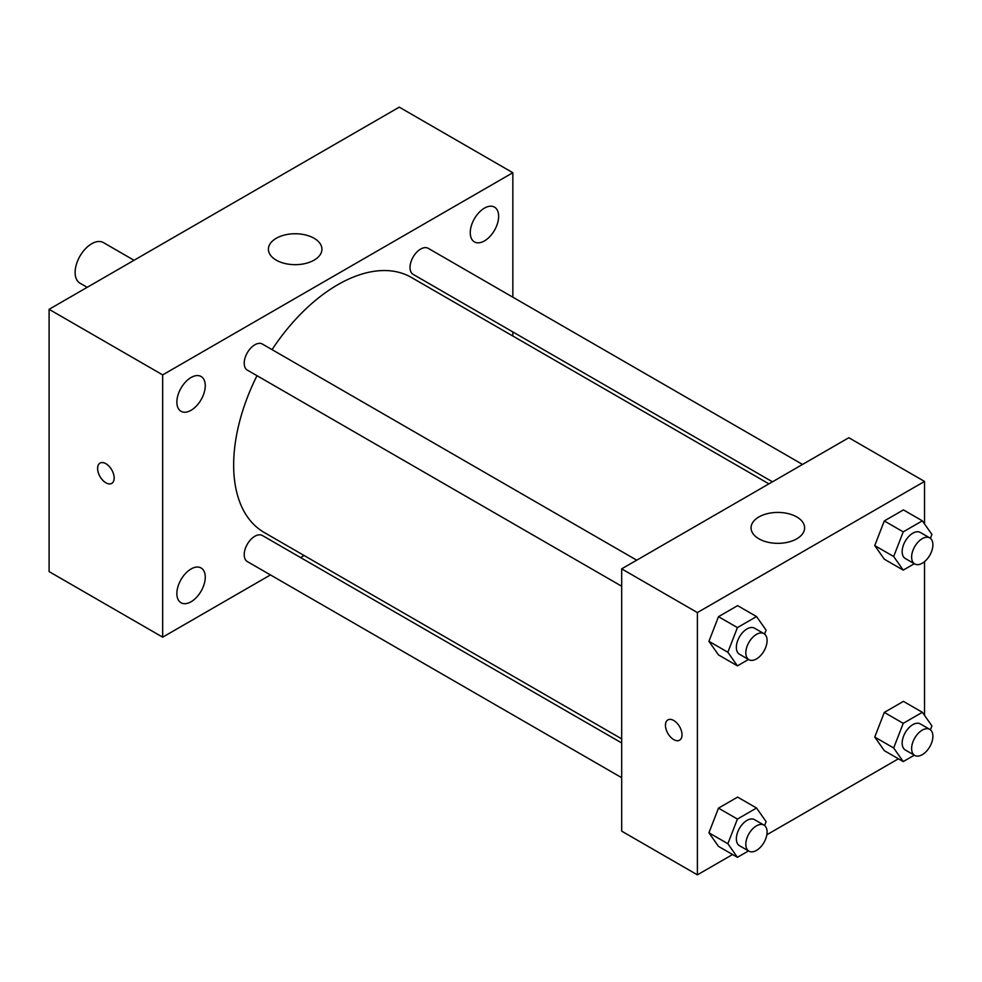 <?xml version="1.0" encoding="UTF-8"?>
<svg xmlns="http://www.w3.org/2000/svg" width="982" height="982" viewBox="0 0 982 982"><rect width="100%" height="100%" fill="white"/><g stroke="black" fill="none" stroke-linecap="round" stroke-linejoin="round"><path stroke-width="1.47" d="M134.043 260.279L103.405 242.591A23.421 13.527 120 0 0 85.348 248.863A23.421 13.527 120 0 0 75.123 272.431A23.421 13.527 120 0 0 79.972 283.16L87.189 287.321M270.467 574.924L162.668 637.171L49.1 571.598L49.1 309.318L399.269 107.148L512.837 172.722L512.837 297.19M484.445 208.123A20.082 11.588 120 0 0 471.335 225.811A20.082 11.588 120 0 0 474.416 241.903A20.082 11.588 120 0 0 494.486 230.316A20.082 11.588 120 0 0 494.486 207.128A20.082 11.588 120 0 0 484.445 208.123M191.06 377.505A20.082 11.588 120 0 0 177.951 395.206A20.082 11.588 120 0 0 181.019 411.286A20.082 11.588 120 0 0 201.101 399.699A20.082 11.588 120 0 0 201.101 376.511A20.082 11.588 120 0 0 191.06 377.505M191.06 568.971A20.082 11.588 120 0 0 177.951 586.659A20.082 11.588 120 0 0 181.019 602.752A20.082 11.588 120 0 0 201.101 591.164A20.082 11.588 120 0 0 201.101 567.977A20.082 11.588 120 0 0 191.06 568.971M162.668 637.171L162.668 374.891L49.1 309.318M162.668 374.891L512.837 172.722M314.093 260.144A26.772 15.454 180 0 1 284.927 263.495A26.772 15.454 180 0 1 268.405 249.207A26.772 15.454 180 0 1 295.165 233.753A26.772 15.454 180 0 1 321.936 249.207A26.772 15.454 180 0 1 314.093 260.144M304.101 555.517L300.553 557.555M114.17 478.025A11.71 6.764 60 0 1 111.739 483.39A11.71 6.764 60 0 1 100.029 476.626A11.71 6.764 60 0 1 100.029 463.099A11.71 6.764 60 0 1 109.051 466.241A11.71 6.764 60 0 1 114.17 478.025M111.739 483.377A11.71 6.764 60 0 1 100.041 476.614A11.71 6.764 60 0 1 100.029 463.099M512.837 331.941L512.837 336.028M802.539 464.449L428.189 248.311A15.049 8.691 120 0 0 420.664 249.06A15.049 8.691 120 0 0 410.022 267.485A15.049 8.691 120 0 0 413.14 274.371L772.453 481.818M621.68 742.957L262.378 535.509A15.049 8.691 120 0 0 254.854 536.258A15.049 8.691 120 0 0 244.211 554.683A15.049 8.691 120 0 0 247.329 561.569L621.68 777.695M636.729 560.182L262.378 344.044A15.049 8.691 120 0 0 254.854 344.792A15.049 8.691 120 0 0 245.021 358.049A15.049 8.691 120 0 0 247.329 370.104L621.68 586.229M257.002 375.689A147.226 85.004 120 0 0 233.655 465.051A147.226 85.004 120 0 0 264.146 532.44L621.68 738.869M768.906 483.856L411.372 277.44A147.226 85.004 120 0 0 272.051 349.629M732.597 854.524L697.392 874.852L621.68 831.14L621.68 568.86L848.816 437.727L924.528 481.438L924.528 523.922M898.407 758.804L766.844 834.761M884.303 559.188L874.741 545.587L884.303 520.939L903.428 509.904L884.303 520.939L874.741 545.587L884.303 559.188L903.231 570.125L893.669 556.512L903.231 531.876L922.356 520.828L931.918 534.429L930.408 538.332M718.493 846.386L708.93 832.785L718.493 808.137L737.617 797.102L718.493 808.137L708.93 832.785L718.493 846.386L737.421 857.311L727.858 843.71L737.421 819.062L756.545 808.026L766.107 821.627L764.597 825.531M924.528 561.63L924.528 715.387M697.392 874.852L697.392 612.572L924.528 481.438M884.303 750.653L874.741 737.052L884.303 712.404L903.428 701.369L884.303 712.404L874.741 737.052L884.303 750.653L903.231 761.59L893.669 747.977L903.231 723.341L922.356 712.294L931.918 725.894L930.408 729.798M718.493 654.92L708.93 641.32L718.493 616.671L737.617 605.636L718.493 616.671L708.93 641.32L718.493 654.92L737.421 665.857L727.858 652.244L737.421 627.596L756.545 616.561L766.107 630.162L764.597 634.065M697.392 612.572L621.68 568.86M758.914 538.811A26.772 15.454 180 0 1 751.07 527.886A26.772 15.454 180 0 1 777.842 512.42A26.772 15.454 180 0 1 804.614 527.886A26.772 15.454 180 0 1 788.08 542.162A26.772 15.454 180 0 1 758.914 538.811M682.011 734.831A11.71 6.764 60 0 1 679.593 740.195A11.71 6.764 60 0 1 667.883 733.431A11.71 6.764 60 0 1 667.883 719.916A11.71 6.764 60 0 1 676.905 723.047A11.71 6.764 60 0 1 682.011 734.831M679.593 740.195A11.71 6.764 60 0 1 667.883 733.431A11.71 6.764 60 0 1 667.883 719.904M748.505 659.45L737.421 665.857M763.971 633.636L754.507 628.173A15.049 8.691 120 0 0 742.92 632.212A15.049 8.691 120 0 0 736.353 647.347A15.049 8.691 120 0 0 739.458 654.233L748.935 659.695A15.049 8.691 120 0 0 763.971 651.017A15.049 8.691 120 0 0 763.971 633.636A15.049 8.691 120 0 0 752.384 637.674A15.049 8.691 120 0 0 745.817 652.809A15.049 8.691 120 0 0 748.935 659.695M727.858 652.244L708.93 641.32M737.421 627.596L718.493 616.671M756.545 616.561L737.617 605.636M914.316 563.729L903.231 570.125M929.782 537.915L920.318 532.453A15.049 8.691 120 0 0 908.731 536.479A15.049 8.691 120 0 0 902.163 551.614A15.049 8.691 120 0 0 905.281 558.5L914.745 563.963A15.049 8.691 120 0 0 929.782 555.284A15.049 8.691 120 0 0 929.782 537.915A15.049 8.691 120 0 0 918.195 541.941A15.049 8.691 120 0 0 911.627 557.076A15.049 8.691 120 0 0 914.745 563.963M893.669 556.512L874.741 545.587M903.231 531.876L884.303 520.939M922.356 520.828L903.428 509.904M748.505 850.915L737.421 857.311M763.971 825.101L754.507 819.639A15.049 8.691 120 0 0 742.92 823.677A15.049 8.691 120 0 0 736.353 838.812A15.049 8.691 120 0 0 739.458 845.698L748.935 851.161A15.049 8.691 120 0 0 763.971 842.482A15.049 8.691 120 0 0 763.971 825.101A15.049 8.691 120 0 0 752.384 829.139A15.049 8.691 120 0 0 745.817 844.274A15.049 8.691 120 0 0 748.935 851.161M727.858 843.71L708.93 832.785M737.421 819.062L718.493 808.137M756.545 808.026L737.617 797.102M914.316 755.183L903.231 761.59M929.782 729.381L920.318 723.906A15.049 8.691 120 0 0 908.731 727.944A15.049 8.691 120 0 0 902.163 743.079A15.049 8.691 120 0 0 905.281 749.966L914.745 755.428A15.049 8.691 120 0 0 929.782 746.75A15.049 8.691 120 0 0 929.782 729.381A15.049 8.691 120 0 0 918.195 733.407A15.049 8.691 120 0 0 911.627 748.542A15.049 8.691 120 0 0 914.745 755.428M893.669 747.977L874.741 737.052M903.231 723.341L884.303 712.404M922.356 712.294L903.428 701.369"/></g></svg>
